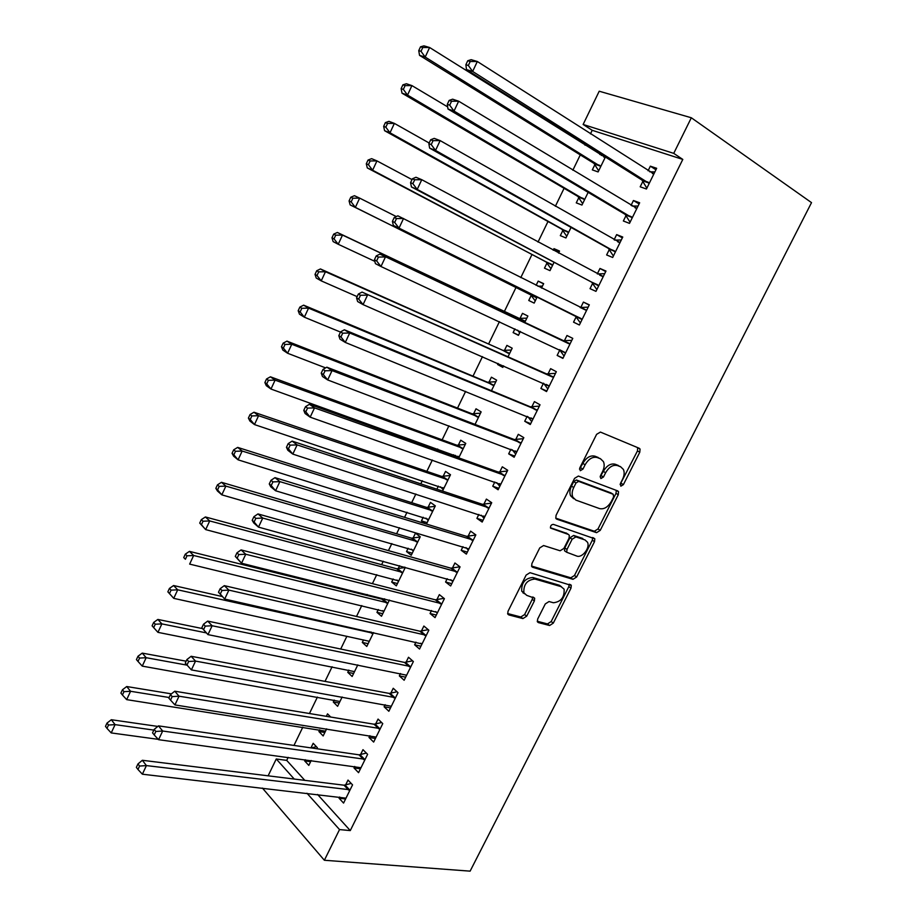 <?xml version="1.0" encoding="UTF-8"?>
<svg xmlns="http://www.w3.org/2000/svg" width="917" height="917" viewBox="0 0 917 917"><rect width="100%" height="100%" fill="white"/><g stroke="black" fill="none" stroke-linecap="round" stroke-linejoin="round"><path stroke-width="1.38" d="M620.832 486.193L623.388 484.635L639.791 452.219L640.055 449.066L639.252 448.287L600.417 432.079L596.612 434.326L579.796 467.899L580.278 470.708L582.948 469.103L585.115 464.781C588.611 458.855 592.669 456.437 597.265 457.537L600.578 458.844L603.432 461.618C604.647 464.483 604.36 467.808 602.572 471.556L600.429 475.82L600.864 478.571L603.478 476.989L605.621 472.736C609.071 466.902 613.037 464.506 617.496 465.572L620.706 466.833L623.411 469.447C624.626 472.266 624.339 475.556 622.551 479.304L620.431 483.5L620.832 486.193M620.11 484.485L637.475 450.923L637.647 447.622M579.464 469.103L582.834 463.429L585.115 464.781M600.096 476.92L603.34 471.384L605.621 472.736M537.671 619.032L537.373 621.669L538.405 622.597L549.604 625.509L553.295 623.124L570.993 588.152L571.291 585.424L529.992 572.678L526.14 575.074L508.029 611.261L507.72 613.909L508.832 614.929L522.919 618.585L526.713 616.167L534.382 600.922L534.68 598.228L526.725 595.351L523.848 592.714C523.481 584.37 527.16 579.808 534.909 579.04L561.491 586.754L559.324 585.229L564.115 589.161C564.563 597.299 560.986 601.827 553.409 602.756L549.031 601.541L545.294 603.925L537.671 619.032M350.271 830.596L682.798 159.42L673.731 153.368L583.132 124.46L599.214 91.219L691.326 117.766L811.522 202.634L470.112 871.15L324.366 860.261L339.531 829.576L350.271 830.596L317.569 794.466M691.326 117.766L673.731 153.368M596.566 532.674L600.222 530.393L618.276 494.733L618.551 491.707L617.691 490.893L578.386 476.061L574.569 478.353L556.08 515.285L555.794 518.22L556.791 519.182L596.566 532.674L594.342 531.241L597.999 528.96L616.006 493.357L616.293 490.366M594.514 541.672L576.644 576.988L572.965 579.315L532.697 567.291L531.631 566.305L531.929 563.519L539.746 547.908L543.586 545.535L560.115 550.773L563.886 548.435L569.033 538.21L569.319 535.322L568.345 534.416L550.498 528.066C550.349 525.785 551.312 524.558 553.387 524.386L594.812 538.795L594.514 541.672L592.302 540.228L574.466 575.486L576.644 576.988M354.73 766.452L353.996 767.942L358.558 772.676L367.602 754.336L362.983 749.67L360.553 754.611M330.682 717.037L327.529 713.85L326.326 716.315M319.735 729.84L318.91 731.537L324.859 732.465M326.624 728.855L323.162 735.95L318.91 731.537M385.14 704.703L384.108 706.778L388.854 711.271L398.012 692.679L393.233 688.277L390.768 693.275M348.827 670.086L347.749 672.31L353.618 673.468M357.802 664.894L352.151 676.482L347.749 672.31M415.951 642.129L414.633 644.8L419.539 649.03L428.835 630.197L423.872 626.047L421.373 631.114M378.297 609.553L376.944 612.327L382.756 613.714M389.416 600.05L381.506 616.258L376.944 612.327M447.187 578.707L445.57 581.997L450.648 585.963L460.059 566.878L454.924 562.992L452.402 568.127M408.145 548.228L406.529 551.564L411.252 555.243L420.25 536.789L415.47 533.178L413.051 538.153M478.846 514.426L476.909 518.357L482.182 522.048L491.718 502.699L486.4 499.089L483.832 504.293M442.533 491.065L450.499 474.742L445.547 471.395L443.106 476.427M438.383 486.113L436.882 489.197M510.941 449.273L508.683 453.846L514.139 457.251L523.813 437.65L518.3 434.314L515.698 439.598M475.04 424.399L481.138 411.882L476.026 408.799L473.539 413.899M543.472 383.203L540.892 388.453L546.532 391.57L556.332 371.694L550.636 368.657L547.999 374.01M507.995 356.793L512.19 348.196L506.895 345.377L504.384 350.535M498.103 363.441L497.587 364.485L503.078 366.88M503.582 365.837L502.825 367.385L497.587 364.485M576.197 316.755L573.538 322.165L579.372 324.985L589.322 304.834L583.418 302.094L580.748 307.516M541.5 288.064L543.655 283.651L538.176 281.118L536.113 285.347M531.287 295.263L528.754 300.478L534.164 303.103L537.213 296.856M609.335 249.47L606.63 254.949L612.671 257.471L622.758 237.033L616.648 234.614L614.115 239.761M562.9 230.327L560.321 235.623L565.927 237.962L571.05 227.439M642.932 181.257L640.192 186.804L646.439 189.017L656.664 168.292L650.359 166.183L648.09 170.768M600.177 153.747L599.81 154.514M594.927 164.533L592.325 169.886L598.113 171.938L605.38 157.025M288.179 757.373L286.712 760.388L304.799 780.356M682.798 159.42L592.21 130.306L590.468 133.893M585.367 144.416L584.989 145.195M580.289 154.893L572.85 170.218M564.081 188.306L555.37 206.279M547.988 221.501L538.015 242.077M532.009 254.468L520.787 277.61M516.133 287.216L504.293 311.631M499.421 321.672L488.601 344.001M482.468 356.633L473.012 376.153M465.641 391.353L457.526 408.099M448.929 425.809L442.143 439.828M437.696 448.998L437.157 450.109M432.343 460.036L426.852 471.349M422.301 480.726L420.8 483.844M415.871 494.011L411.676 502.665M407.022 512.248L404.557 517.348M399.514 527.745L396.591 533.774M391.846 543.563L388.43 550.613M383.272 561.238L381.61 564.677M376.761 574.672L372.405 583.648M367.144 594.503L366.72 595.385M361.779 605.575L356.507 616.453M346.89 636.272L340.711 649.03M332.103 666.774L325.019 681.388M317.408 697.08L309.442 713.518M302.805 727.192L293.967 745.429M578.856 197.545L576.266 202.863L581.963 205.053L588.152 192.352M626.07 215.484L623.354 220.997L629.498 223.37L639.653 202.783L633.441 200.514L631.045 205.385M558.545 253.092L559.542 251.052L553.971 248.656L553.215 250.226M547.036 262.904L544.48 268.154L549.994 270.641L554.074 262.273M592.703 283.227L590.032 288.672L595.97 291.354L605.977 271.054L599.982 268.475L597.299 273.896M524.65 322.635L527.871 316.033L522.484 313.35L519.95 318.543M514.918 328.894L513.119 332.596L518.563 335.106M520.363 331.427L518.449 335.347L513.119 332.596M559.794 350.053L557.158 355.418L562.9 358.398L572.77 338.373L566.97 335.496L564.322 340.872M491.455 390.711L496.613 380.142L491.409 377.185L488.91 382.32M527.149 416.352L524.73 421.258L530.278 424.525L540.021 404.787L534.416 401.6L531.791 406.907M458.729 457.847L465.767 443.415L460.735 440.194L458.271 445.261M453.651 454.74L453.124 455.841M494.836 481.964L492.738 486.205L498.103 489.758L507.709 470.283L502.298 466.81L499.719 472.049M426.451 524.054L435.323 505.875L430.463 502.39L428.033 507.388M423.218 517.268L421.453 520.89L427.15 522.644M425.236 523.676L421.453 520.89M462.959 546.681L461.182 550.28L466.363 554.109L475.843 534.898L470.604 531.149L468.06 536.319M399.64 565.709L398.173 568.712M393.175 578.994L391.685 582.043L397.451 583.544M391.685 582.043L396.327 585.848L405.268 567.508L404.775 567.119M431.517 610.527L430.05 613.507L435.048 617.611L444.401 598.652L439.346 594.629L436.836 599.729M363.51 639.917L362.295 642.416L368.141 643.677M373.551 632.581L366.789 646.462L362.295 642.416M400.488 673.525L399.319 675.898L404.145 680.254L413.372 661.547L408.501 657.26L406.025 662.303M342.396 684.644L341.8 684.529M334.235 700.061L333.284 702.021L339.198 703.052M342.156 696.989L337.605 706.308L333.284 702.021M369.883 735.686L369.001 737.463L373.655 742.071L382.756 723.616L378.056 719.077L375.615 724.04M316.927 748.742L317.408 747.745L313.19 743.297L310.955 747.882M305.212 759.7L304.639 760.869L310.622 761.683M311.184 760.514L308.811 765.397L304.639 760.869M339.668 797.022L339.084 798.226L343.566 803.086L352.552 784.86L348.013 780.08L345.606 784.975M268.119 775.828L276.258 758.978L294.254 779.06M306.966 793.239L339.531 829.576M262.411 788.081L324.366 860.261M286.712 760.388L276.258 758.978M592.21 130.306L583.132 124.46M650.359 166.183L655.93 169.771M633.441 200.514L639.08 203.941M616.648 234.614L622.345 237.881M553.971 248.656L559.313 251.533M599.982 268.475L605.713 271.581M538.176 281.118L543.552 283.846M583.418 302.094L589.207 305.052M557.158 355.418L563.027 358.123M540.892 388.453L546.819 391.009M524.73 421.258L530.702 423.665M508.683 453.846L514.712 456.093M492.738 486.205L498.814 488.314M476.909 518.357L483.03 520.317M461.182 550.28L467.349 552.103M570.878 584.84L570.168 584.633M406.529 551.564L412.249 553.192M445.57 581.997L451.772 583.682M430.05 613.507L436.309 615.055M414.633 644.8L420.937 646.21M399.319 675.898L405.669 677.17M384.108 706.778L390.504 707.913M369.001 737.463L375.431 738.46M353.996 767.942L360.461 768.813M339.084 798.226L345.594 798.971M619.64 466.226L620.706 466.833M603.34 471.384C606.779 465.561 610.733 463.177 615.204 464.231L618.413 465.504M599.592 458.271L600.578 458.844M582.834 463.429C586.318 457.503 590.365 455.096 594.973 456.196L598.274 457.514M555.748 518.128L594.342 531.241M613.622 496.957L613.209 494.274L578.661 481.379L575.991 482.984L573.721 487.523C572.002 491.157 571.704 494.366 572.827 497.163L575.899 500.109L599.615 508.614C604.085 509.52 608.017 507.101 611.387 501.37L613.622 496.957M611.272 493.105L613.209 494.274M573.652 498.688L570.58 495.753C569.457 492.956 569.744 489.747 571.463 486.125L573.733 481.597L576.403 479.992L610.94 492.899M531.551 566.064L570.798 577.813L574.466 575.486M566.821 533.396L550.395 527.733M576.85 556.08C582.249 558.212 590.342 547.701 587.499 542.245L585.012 539.93L575.876 536.904L572.139 539.219L567.004 549.432L566.706 552.263L576.85 556.08M566.179 551.908L564.517 550.785L564.803 547.953L569.927 537.763L573.664 535.448L582.799 538.474M592.302 540.228L592.657 537.534M524.398 593.723L521.716 591.144C521.337 582.811 525.017 578.249 532.754 577.492L559.324 585.229M507.617 613.542L520.81 616.981L524.604 614.562L532.25 599.351L532.651 597.001M537.259 621.256L547.483 623.927L551.174 621.543L568.827 586.628L569.228 584.221M605.22 157.346L429.626 47.512L425.19 57.06L419.539 55.352L593.964 163.364L598.652 170.814M602.928 155.477L601.243 155.42M421.006 51.318L422.783 47.501L420.513 46.824L418.748 50.641L421.006 51.318L425.19 57.06L600.738 166.55M420.513 46.824L423.941 45.85L429.626 47.512L422.783 47.501M419.539 55.352L418.748 50.641M467.739 60.751L465.882 64.729L468.346 65.474L470.215 61.485L467.739 60.751L471.132 59.674L477.321 61.496L653.901 173.898M470.215 61.485L477.321 61.496L472.645 71.446L466.489 69.577L641.969 180.053L646.852 188.18M649.19 183.434L472.645 71.446L468.346 65.474M649.694 171.8L654.876 171.915M465.882 64.729L466.489 69.577M447.668 106.899L411.928 85.602L407.526 95.07L402.001 93.167L577.882 196.41L582.639 203.666M403.342 89.396L405.108 85.602L402.884 84.857L401.13 88.64L403.342 89.396L407.526 95.07L584.565 199.711M402.884 84.857L406.369 83.734L411.928 85.602L405.108 85.602M402.001 93.167L401.13 88.64M429.167 143.018L394.379 123.394L390.012 132.793L384.59 130.695L561.903 229.239L566.729 236.299M385.816 127.188L387.57 123.428L385.392 122.603L383.65 126.363L385.816 127.188L390.012 132.793L568.517 232.643M385.392 122.603L388.923 121.342L394.379 123.394L387.57 123.428M384.59 130.695L383.65 126.363M449.147 100.411L447.29 104.355L449.708 105.18L451.565 101.225L449.147 100.411L452.597 99.185L458.66 101.202L636.902 208.342M451.565 101.225L458.66 101.202L454.018 111.083L447.989 109.008L625.096 214.326L630.059 222.223M632.237 217.822L454.018 111.083L449.708 105.18M632.145 206.05L638.037 206.061M447.29 104.355L447.989 109.008M430.692 139.751L428.858 143.671L431.219 144.577L433.065 140.656L430.692 139.751L434.2 138.375L440.149 140.599L620.03 242.558M433.065 140.656L440.149 140.599L435.541 150.411L429.626 148.118L608.349 248.347L613.393 256.026M615.387 251.969L435.541 150.411L431.219 144.577M614.699 240.094L621.302 239.99M428.858 143.671L429.626 148.118M412.008 179.594L376.956 160.899L372.611 170.23L367.304 167.949L546.039 261.838L550.934 268.715M368.416 164.693L370.159 160.956L368.026 160.062L366.296 163.788L368.416 164.693L372.611 170.23L552.561 265.368M368.026 160.062L371.614 158.664L376.956 160.899L370.159 160.956M367.304 167.949L366.296 163.788M396.282 216.561L359.659 198.118L355.36 207.391L350.156 204.915L530.278 294.231L535.23 300.914M542.474 286.07L537.912 286.253M351.154 201.912L352.873 198.21L350.787 197.235L349.079 200.938L351.154 201.912L355.36 207.391L536.72 297.865M350.787 197.235L354.432 195.699L359.659 198.118L352.873 198.21M350.156 204.915L349.079 200.938M412.386 178.781L410.564 182.666L412.879 183.664L414.713 179.766L412.386 178.781L415.963 177.256L421.774 179.698L603.271 276.533M414.713 179.766L421.774 179.698L417.201 189.418L411.424 186.93L591.706 282.149L596.829 289.6M598.663 285.886L417.201 189.418L412.879 183.664M597.357 273.931L604.681 273.667M410.564 182.666L411.424 186.93M394.23 217.512L392.419 221.364L394.688 222.441L396.499 218.567L394.23 217.512L397.852 215.827L586.628 310.278M396.499 218.567L403.549 218.475L399.01 228.115L393.347 225.433L575.188 315.712L580.381 322.956M582.054 319.563L399.01 228.115L394.688 222.441M580.117 307.539L588.187 307.126M392.419 221.364L393.347 225.433M517.635 330.154L519.641 332.905M526.828 318.153L518.518 318.382L337.376 232.46L342.5 235.073L338.224 244.266L374.835 261.356M525.326 321.248L342.5 235.073L335.725 235.176L333.685 234.133L331.977 237.801L334.017 238.856L335.725 235.176M334.017 238.856L338.224 244.266L333.135 241.607L331.977 237.801M333.685 234.133L337.376 232.46M568.655 343.646L379.89 254.112L570.099 343.783M378.434 257.069L385.461 256.943L380.968 266.515L375.42 263.637L374.411 259.763L376.635 260.909L378.434 257.069L376.211 255.935L374.411 259.763M565.56 352.999L380.968 266.515L376.635 260.909M562.866 340.723L571.795 340.356M564.047 356.071L559.519 349.652M379.89 254.112L376.211 255.935M511.285 350.042L502.94 350.409L320.446 268.945L325.466 271.741L321.225 280.866L357.126 296.627M509.657 353.377L325.466 271.741L318.703 271.868L316.709 270.744L315.024 274.401L317.007 275.524L318.703 271.868M317.007 275.524L321.225 280.866L316.239 278.034L315.024 274.401M316.709 270.744L320.446 268.945M552.229 376.944L362.066 292.087L553.685 377.07M360.507 295.274L367.522 295.125L363.063 304.616L357.63 301.544L356.553 297.853L358.719 299.08L360.507 295.274L358.329 294.059L356.553 297.853M549.168 386.217L363.063 304.616L358.719 299.08M546.543 373.884L555.519 373.357M547.816 388.968L543.632 383.272M362.066 292.087L358.329 294.059M495.845 381.701L487.454 382.217L303.653 305.166L308.559 308.135L304.352 317.19L340.494 332.08M494.103 385.3L308.559 308.135L301.819 308.284L299.859 307.092L298.185 310.714L300.134 311.918L301.819 308.284M300.134 311.918L304.352 317.19L299.469 314.176L298.185 310.714M299.859 307.092L303.653 305.166M535.918 410.025L530.324 406.816L344.379 329.776L349.721 332.997L537.385 410.117M342.717 333.18L349.721 332.997L345.296 342.431L339.978 339.152L338.82 335.656L340.941 336.952L342.717 333.18L340.585 331.885L338.82 335.656M532.903 419.207L345.296 342.431L340.941 336.952M530.324 406.816L539.356 406.128M531.711 421.637L527.86 416.639M344.379 329.776L340.585 331.885M480.508 413.166L472.083 413.808L286.975 341.124L291.778 344.253L287.594 353.251L325.604 367.889M478.64 417.006L291.778 344.253L285.049 344.437L283.135 343.176L281.462 346.764L283.376 348.036L285.049 344.437M283.376 348.036L287.594 353.251L282.826 350.065L281.462 346.764M283.135 343.176L286.975 341.124M519.71 442.888L514.219 439.53L326.83 367.178L332.057 370.583L521.2 442.945M325.065 370.789L332.057 370.583L327.667 379.936L322.463 376.474L321.237 373.162L323.311 374.537L325.065 370.789L322.99 369.413L321.237 373.162M516.741 451.966L327.667 379.936L323.311 374.537M514.219 439.53L523.298 438.681M515.698 454.087L512.213 449.754M326.83 367.178L322.99 369.413M455.313 455.336L456.895 457.193M465.274 444.424L456.804 445.203L270.412 376.807L275.111 380.119L270.974 389.037L459.062 457.17M463.291 448.505L275.111 380.119L268.406 380.314L266.526 378.985L264.875 382.549L266.744 383.891L268.406 380.314M266.744 383.891L270.974 389.037L266.297 385.69L264.875 382.549M266.526 378.985L270.412 376.807M503.628 475.51L498.229 472.026L309.419 404.282L314.531 407.882L505.118 475.545M307.55 408.111L314.531 407.882L310.164 417.166L305.086 413.51L303.779 410.369L305.808 411.825L307.55 408.111L305.521 406.667L303.779 410.369M500.693 484.508L310.164 417.166L305.808 411.825M498.229 472.026L507.342 471.017M499.799 486.319L496.682 482.606M309.419 404.282L305.521 406.667M440.573 486.835L443.175 489.758M450.132 475.487L441.627 476.393L253.986 412.226L258.583 415.71L254.468 424.571L443.839 488.406M448.035 479.797L258.583 415.71L251.877 415.928L250.054 414.53L248.404 418.072L250.238 419.482L251.877 415.928M250.238 419.482L254.468 424.571L249.894 421.041L248.404 418.072M250.054 414.53L253.986 412.226M487.649 507.926L482.342 504.293L292.133 441.111L297.142 444.894L489.139 507.926M290.173 445.146L297.142 444.894L292.81 454.098L287.835 450.27L286.459 447.301L288.442 448.826L290.173 445.146L288.19 443.622L286.459 447.301M484.749 516.833L292.81 454.098L288.442 448.826M482.342 504.293L491.501 503.135M484.016 518.334L481.276 515.216M292.133 441.111L288.19 443.622M425.947 518.116L428.182 520.524M435.094 506.333L426.543 507.388L237.675 447.393L242.168 451.038L238.088 459.83L428.709 519.446M432.87 510.884L242.168 451.038L235.486 451.29L233.686 449.823L232.058 453.33L233.846 454.809L235.486 451.29M233.846 454.809L238.088 459.83L233.606 456.15L232.058 453.33M233.686 449.823L237.675 447.393M471.774 540.113L466.558 536.342L274.985 477.654L279.88 481.62L473.275 540.09M272.934 481.895L279.88 481.62L275.581 490.755L270.721 486.744L269.266 483.947L271.214 485.552L272.934 481.895L270.985 480.302L269.266 483.947M468.919 548.939L275.581 490.755L271.214 485.552M466.558 536.342L475.774 535.035M468.323 550.131L465.974 547.575M274.985 477.654L270.985 480.302M411.424 549.168L413.28 551.083M420.146 536.995L411.561 538.176L221.478 482.308L225.88 486.113L221.822 494.848L413.67 550.28M417.82 541.775L225.88 486.113L219.209 486.377L217.455 484.852L215.839 488.337L217.581 489.873L219.209 486.377M217.581 489.873L221.822 494.848L217.444 490.996L215.839 488.337M217.455 484.852L221.478 482.308M456.001 572.093L450.889 568.185L257.964 513.921L262.743 518.059L457.526 572.036M255.82 518.357L262.743 518.059L258.491 527.126L253.734 522.942L252.209 520.317L254.112 521.991L255.82 518.357L253.917 516.695L252.209 520.317M453.181 580.828L258.491 527.126L254.112 521.991M450.889 568.185L459.921 566.775M452.746 581.722L450.797 579.693M257.964 513.921L253.917 516.695M397.004 580.002L398.471 581.458M405.222 567.474L396.683 568.758L205.397 516.959L209.706 520.936L205.672 529.602L398.746 580.908M402.861 572.472L209.706 520.936L203.047 521.223L201.327 519.63L199.723 523.091L201.431 524.684L203.047 521.223M201.431 524.684L205.672 529.602L199.723 523.091M201.327 519.63L205.397 516.959M440.343 603.844L435.311 599.81L241.079 549.913L245.756 554.235L441.868 603.764M238.833 554.556L245.756 554.235L241.526 563.233L235.291 556.413L237.148 558.155L238.833 554.556L236.976 552.813L235.291 556.413M437.569 612.499L241.526 563.233L237.148 558.155M435.311 599.81L444 598.331M437.26 613.106L435.724 611.582M241.079 549.913L236.976 552.813M382.687 610.607L383.764 611.628M384.613 598.847L381.885 599.156L189.441 551.369L193.647 555.496L189.647 564.104L383.902 611.352M387.994 602.962L193.647 555.496L186.999 555.805L185.326 554.143L183.732 557.582L185.406 559.255L186.999 555.805M185.406 559.255L183.732 557.582M185.326 554.143L189.441 551.369M424.789 635.401L419.848 631.217L224.31 585.642L228.883 590.124L426.325 635.286M221.983 590.468L228.883 590.124L224.688 599.053L218.487 592.233L220.298 594.044L221.983 590.468L220.16 588.668L218.487 592.233M422.049 643.963L224.688 599.053L220.298 594.044M419.848 631.217L428.216 629.681M421.889 644.273L420.777 643.218M224.31 585.642L220.16 588.668M368.623 641.143L173.737 598.354L167.857 591.832L169.485 593.563L171.078 590.147L169.439 588.416L167.857 591.832M222.132 596.508L173.588 585.527L177.703 589.814L173.737 598.354L169.485 593.563M373.219 633.257L177.703 589.814L171.078 590.147M169.439 588.416L173.588 585.527M409.337 666.728L404.489 662.429L207.678 621.096L212.136 625.749L410.873 666.602M205.259 626.116L212.136 625.749L207.976 634.61L201.82 627.79L203.585 629.67L205.259 626.116L203.482 624.248L201.82 627.79M406.632 675.21L207.976 634.61L203.585 629.67M404.489 662.429L412.558 660.836M207.678 621.096L203.482 624.248M202.451 628.581L157.862 619.433L161.873 623.881L157.942 632.352L354.512 671.634M206.359 632.902L161.873 623.881L155.26 624.225L153.666 622.448L152.096 625.83L153.689 627.629L155.26 624.225M157.942 632.352L153.689 627.629M153.666 622.448L157.862 619.433M393.989 697.86L389.221 693.424L191.16 656.285L195.527 661.1L395.536 697.699M188.65 661.489L186.919 659.552L185.268 663.071L186.999 665.02L188.65 661.489L195.527 661.1L191.389 669.903L391.318 706.262M389.221 693.424L397.038 691.785M191.16 656.285L186.919 659.552M186.999 665.02L191.389 669.903M186.151 661.191L142.238 653.11L146.17 657.707L142.261 666.12L339.955 701.494M187.125 665.157L146.17 657.707L139.567 658.074L137.997 656.228L136.438 659.587L137.997 661.444L139.567 658.074M142.261 666.12L137.997 661.444M137.997 656.228L142.238 653.11M378.744 728.786L374.056 724.224L174.769 691.212L179.033 696.198L380.303 728.602M172.178 696.611L170.482 694.605L168.843 698.089L170.539 700.107L172.178 696.611L179.033 696.198L174.929 704.921L376.108 737.096M374.056 724.224L381.644 722.539M174.769 691.212L170.482 694.605M170.539 700.107L174.929 704.921M171.422 693.86L126.729 686.535L130.569 691.28L126.684 699.637L325.501 731.158M169.118 697.505L130.569 691.28L123.978 691.67L122.454 689.767L120.906 693.103L122.431 695.017L123.978 691.67M126.684 699.637L122.431 695.017M122.454 689.767L126.729 686.535M363.602 759.505L358.994 754.817L158.503 725.874L162.664 731.021L365.161 759.299M155.821 731.457L154.171 729.393L152.543 732.855L154.194 734.93L155.821 731.457L162.664 731.021L158.584 739.687L361 767.735M358.994 754.817L366.364 753.086M158.503 725.874L154.171 729.393M154.194 734.93L158.584 739.687M157.827 726.424L111.335 719.73L115.084 724.625L111.221 732.924L158.274 739.343M316.365 746.644L311.322 747.928M153.827 730.104L115.084 724.625L108.504 725.038L107.014 723.066L105.478 726.379L106.968 728.35L108.504 725.038M111.221 732.924L106.968 728.35M107.014 723.066L111.335 719.73M348.552 790.018L344.035 785.204L142.353 760.285L146.411 765.592L350.122 789.789M139.59 766.05L137.974 763.918L136.358 767.357L137.974 769.489L139.59 766.05L146.411 765.592L142.376 774.2L345.984 798.168M344.035 785.204L351.2 783.439M142.353 760.285L137.974 763.918M137.974 769.489L142.376 774.2M621.107 483.282L623.388 484.635M580.667 467.739L582.948 469.103M601.197 475.625L603.478 476.989M615.204 464.231L617.496 465.572M594.973 456.196L597.265 457.537M637.475 450.923L639.791 452.219M556.115 518.735L556.791 519.182M616.006 493.357L618.276 494.733M597.999 528.96L600.222 530.393M576.403 479.992L578.661 481.379M573.733 481.597L575.991 482.984M571.463 486.125L573.721 487.523M570.798 577.813L572.965 579.315M531.849 566.695L532.697 567.291M566.144 532.949L568.345 534.416M573.664 535.448L575.876 536.904M569.927 537.763L572.139 539.219M564.803 547.953L567.004 549.432M532.754 577.492L534.909 579.04M532.25 599.351L534.382 600.922M524.604 614.562L526.713 616.167M520.81 616.981L522.919 618.585M507.846 614.172L508.832 614.929M568.827 586.628L570.993 588.152M551.174 621.543L553.295 623.124M547.483 623.927L549.604 625.509M537.488 621.909L538.405 622.597M603.695 156.967L604.796 157.334M593.964 163.364L599.764 165.381M594.697 164.132L600.497 166.149M648.961 183.022L642.702 180.844M648.239 182.231L641.969 180.053M653.466 173.886L652.377 173.508M577.882 196.41L583.59 198.576M578.616 197.144L584.324 199.321M561.903 229.239L567.52 231.542M562.648 229.949L568.265 232.265M631.996 217.421L625.841 215.082M631.263 216.664L625.096 214.326M636.467 208.342L635.091 207.827M615.147 251.579L609.094 249.08M614.401 250.845L608.349 248.347M619.594 242.569L617.691 241.801M546.039 261.838L551.564 264.302M546.796 262.537L552.321 264.99M530.278 294.231L535.711 296.833M531.035 294.907L536.468 297.498M598.423 285.496L592.462 282.849M597.666 284.797L591.706 282.149M602.836 276.556L599.752 275.215M581.802 319.185L575.945 316.388M581.046 318.508L575.188 315.712M586.192 310.301L580.301 307.539M519.515 318.577L524.879 321.271M518.518 318.382L523.882 321.088M565.308 352.644L559.542 349.698M569.652 343.818L563.875 340.906M503.937 350.569L509.222 353.412M502.94 350.409L508.213 353.251M548.916 385.874L546.314 384.452M553.238 377.105L547.552 374.044M488.463 382.355L493.655 385.335M487.454 382.217L492.647 385.186M532.639 418.874L531.023 417.923M536.938 410.163L531.344 406.953M473.092 413.945L478.193 417.052M472.083 413.808L477.184 416.926M516.477 451.645L515.32 450.923M520.741 443.003L515.251 439.644M457.824 445.318L462.844 448.562M456.804 445.203L461.813 448.447M457.892 456.265L458.798 456.861M500.43 484.199L499.524 483.603M504.659 475.614L499.261 472.117M442.647 476.485L447.576 479.855M441.627 476.393L446.556 479.774M442.842 487.603L443.564 488.108M484.474 516.523L483.752 516.019M488.681 507.995L483.374 504.361M427.574 507.456L432.423 510.952M426.543 507.388L431.391 510.884M472.817 540.17L467.601 536.399M412.604 538.222L417.361 541.855M411.561 538.176L416.329 541.798M523.08 593.024L523.389 592.382M457.056 572.116L451.932 568.219M397.726 568.792L402.403 572.552M396.683 568.758L401.359 572.517M441.409 603.856L436.366 599.821M382.939 599.168L387.536 603.042M381.885 599.156L386.481 603.031M425.855 635.389L420.914 631.217M371.339 632.088L372.76 633.349M369.918 631.767L371.706 633.36M410.415 666.705L405.555 662.406M395.067 697.814L390.298 693.378M379.821 728.717L375.145 724.155M364.691 759.414L360.083 754.737M349.641 789.915L345.124 785.112M637.739 447.771L640.055 449.066M616.35 490.389L618.551 491.707M570.58 495.753L572.827 497.163M564.517 550.785L566.706 552.263M593.081 537.671L594.812 538.795M521.716 591.144L523.848 592.714M533.224 597.162L534.68 598.228M569.824 584.393L571.291 585.424M594.64 164.051L600.452 166.069M648.915 182.941L642.645 180.764"/></g></svg>
